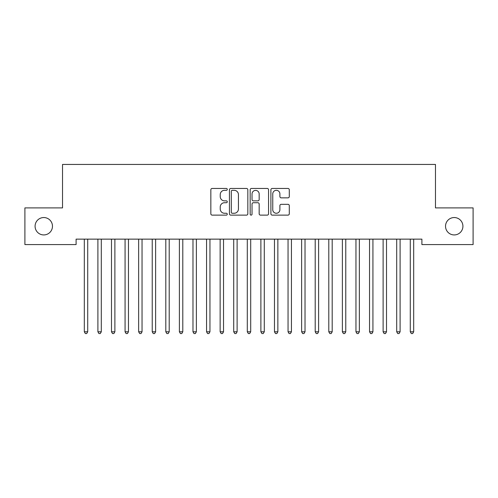 <?xml version="1.0" encoding="UTF-8"?>
<svg xmlns="http://www.w3.org/2000/svg" width="498" height="498" viewBox="0 0 498 498"><rect width="100%" height="100%" fill="white"/><g stroke="black" fill="none" stroke-linecap="round" stroke-linejoin="round"><path stroke-width="0.75" d="M227.269 189.389A0.934 0.934 0 0 0 226.335 188.456L212.173 188.456A1.332 1.332 0 0 0 210.841 189.794L210.841 213.785A1.332 1.332 0 0 0 212.173 215.124L226.335 215.124A0.934 0.934 0 0 0 227.269 214.19A0.934 0.934 0 0 0 226.335 213.256L224.505 213.256A4.264 4.264 0 0 1 220.234 208.986L220.234 206.987A4.264 4.264 0 0 1 224.505 202.723L226.335 202.723A0.934 0.934 0 0 0 227.269 201.79A0.934 0.934 0 0 0 226.335 200.856L224.505 200.856A4.264 4.264 0 0 1 220.234 196.592L220.234 194.594A4.264 4.264 0 0 1 224.505 190.323L226.335 190.323A0.934 0.934 0 0 0 227.269 189.389M445.529 226.235A8.69 8.69 0 0 0 454.22 234.931A8.69 8.69 0 0 0 462.916 226.235A8.69 8.69 0 0 0 454.22 217.545A8.69 8.69 0 0 0 445.529 226.235M35.084 226.235A8.69 8.69 0 0 0 43.78 234.931A8.69 8.69 0 0 0 52.471 226.235A8.69 8.69 0 0 0 43.78 217.545A8.69 8.69 0 0 0 35.084 226.235M287.962 197.855A1.332 1.332 0 0 0 289.294 196.523L289.294 189.794A1.332 1.332 0 0 0 287.962 188.456L272.232 188.456A1.332 1.332 0 0 0 270.9 189.794L270.9 213.785A1.332 1.332 0 0 0 272.232 215.124L287.962 215.124A1.332 1.332 0 0 0 289.294 213.785L289.294 205.655A1.332 1.332 0 0 0 287.962 204.323L281.227 204.323A1.332 1.332 0 0 0 279.895 205.655L279.895 209.689A3.567 3.567 0 0 1 276.328 213.256A3.567 3.567 0 0 1 272.761 209.689L272.761 193.89A3.567 3.567 0 0 1 276.328 190.323A3.567 3.567 0 0 1 279.895 193.89L279.895 196.523A1.332 1.332 0 0 0 281.227 197.855L287.962 197.855M421.899 239.14L76.101 239.14L76.101 244.574L24.9 244.574L24.9 207.903L62.524 207.903L62.524 164.44L435.476 164.44L435.476 207.903L473.1 207.903L473.1 244.574L421.899 244.574L421.899 239.14M247.836 189.794A1.332 1.332 0 0 0 246.498 188.456L230.767 188.456A1.332 1.332 0 0 0 229.435 189.794L229.435 213.785A1.332 1.332 0 0 0 230.767 215.124L246.498 215.124A1.332 1.332 0 0 0 247.836 213.785L247.836 189.794M251.502 188.456L267.233 188.456A1.332 1.332 0 0 1 268.565 189.794L268.565 213.785A1.332 1.332 0 0 1 267.233 215.124L260.498 215.124A1.332 1.332 0 0 1 259.165 213.785L259.165 204.056A1.332 1.332 0 0 0 257.833 202.723L253.364 202.723A1.332 1.332 0 0 0 252.032 204.056L252.032 214.19A0.934 0.934 0 0 1 251.098 215.124A0.934 0.934 0 0 1 250.164 214.19L250.164 189.794A1.332 1.332 0 0 1 251.502 188.456M232.236 190.323A0.934 0.934 0 0 0 231.302 191.257L231.302 212.322A0.934 0.934 0 0 0 232.236 213.256L234.166 213.256A4.264 4.264 0 0 0 238.436 208.986L238.436 194.594A4.264 4.264 0 0 0 234.166 190.323L232.236 190.323M259.165 193.959A3.567 3.567 0 0 0 255.599 190.392A3.567 3.567 0 0 0 252.032 193.959L252.032 199.524A1.332 1.332 0 0 0 253.364 200.856L257.833 200.856A1.332 1.332 0 0 0 259.165 199.524L259.165 193.959M84.224 239.339A1.357 1.357 0 0 1 84.318 239.843A1.357 1.357 0 0 0 84.224 239.339L84.143 239.14M87.897 239.14L87.816 239.339A1.357 1.357 0 0 0 87.716 239.843L87.716 331.793L84.318 331.793L84.318 239.843M87.716 331.793L86.696 333.56L85.339 333.56L84.318 331.793M97.801 239.339A1.357 1.357 0 0 1 97.901 239.843A1.357 1.357 0 0 0 97.801 239.339L97.726 239.14M111.384 239.339A1.357 1.357 0 0 1 111.484 239.843A1.357 1.357 0 0 0 111.384 239.339L111.303 239.14M101.474 239.14L101.399 239.339A1.357 1.357 0 0 0 101.299 239.843L101.299 331.793L97.901 331.793L97.901 239.843M101.299 331.793L100.279 333.56L98.921 333.56L97.901 331.793M115.057 239.14L114.976 239.339A1.357 1.357 0 0 0 114.882 239.843L114.882 331.793L111.484 331.793L111.484 239.843M114.882 331.793L113.861 333.56L112.504 333.56L111.484 331.793M124.967 239.339A1.357 1.357 0 0 1 125.066 239.843A1.357 1.357 0 0 0 124.967 239.339L124.886 239.14M138.55 239.339A1.357 1.357 0 0 1 138.649 239.843A1.357 1.357 0 0 0 138.55 239.339L138.469 239.14M128.64 239.14L128.559 239.339A1.357 1.357 0 0 0 128.459 239.843L128.459 331.793L125.066 331.793L125.066 239.843M128.459 331.793L127.444 333.56L126.087 333.56L125.066 331.793M142.223 239.14L142.142 239.339A1.357 1.357 0 0 0 142.042 239.843L142.042 331.793L138.649 331.793L138.649 239.843M142.042 331.793L141.027 333.56L139.664 333.56L138.649 331.793M152.133 239.339A1.357 1.357 0 0 1 152.232 239.843A1.357 1.357 0 0 0 152.133 239.339L152.052 239.14M155.806 239.14L155.725 239.339A1.357 1.357 0 0 0 155.625 239.843L155.625 331.793L152.232 331.793L152.232 239.843M155.625 331.793L154.604 333.56L153.247 333.56L152.232 331.793M165.716 239.339A1.357 1.357 0 0 1 165.809 239.843A1.357 1.357 0 0 0 165.716 239.339L165.635 239.14M169.382 239.14L169.308 239.339A1.357 1.357 0 0 0 169.208 239.843L169.208 331.793L165.809 331.793L165.809 239.843M169.208 331.793L168.187 333.56L166.83 333.56L165.809 331.793M179.292 239.339A1.357 1.357 0 0 1 179.392 239.843A1.357 1.357 0 0 0 179.292 239.339L179.218 239.14M192.875 239.339A1.357 1.357 0 0 1 192.975 239.843A1.357 1.357 0 0 0 192.875 239.339L192.794 239.14M206.458 239.339A1.357 1.357 0 0 1 206.558 239.843A1.357 1.357 0 0 0 206.458 239.339L206.377 239.14M220.041 239.339A1.357 1.357 0 0 1 220.141 239.843A1.357 1.357 0 0 0 220.041 239.339L219.96 239.14M233.624 239.339A1.357 1.357 0 0 1 233.718 239.843A1.357 1.357 0 0 0 233.624 239.339L233.543 239.14M247.201 239.339A1.357 1.357 0 0 1 247.301 239.843A1.357 1.357 0 0 0 247.201 239.339L247.126 239.14M260.784 239.339A1.357 1.357 0 0 1 260.884 239.843A1.357 1.357 0 0 0 260.784 239.339L260.703 239.14M274.367 239.339A1.357 1.357 0 0 1 274.466 239.843A1.357 1.357 0 0 0 274.367 239.339L274.286 239.14M287.95 239.339A1.357 1.357 0 0 1 288.049 239.843A1.357 1.357 0 0 0 287.95 239.339L287.869 239.14M301.533 239.339A1.357 1.357 0 0 1 301.632 239.843A1.357 1.357 0 0 0 301.533 239.339L301.452 239.14M315.116 239.339A1.357 1.357 0 0 1 315.209 239.843A1.357 1.357 0 0 0 315.116 239.339L315.035 239.14M328.692 239.339A1.357 1.357 0 0 1 328.792 239.843A1.357 1.357 0 0 0 328.692 239.339L328.618 239.14M342.275 239.339A1.357 1.357 0 0 1 342.375 239.843A1.357 1.357 0 0 0 342.275 239.339L342.194 239.14M355.858 239.339A1.357 1.357 0 0 1 355.958 239.843A1.357 1.357 0 0 0 355.858 239.339L355.777 239.14M182.965 239.14L182.884 239.339A1.357 1.357 0 0 0 182.791 239.843L182.791 331.793L179.392 331.793L179.392 239.843M182.791 331.793L181.77 333.56L180.413 333.56L179.392 331.793M196.548 239.14L196.467 239.339A1.357 1.357 0 0 0 196.368 239.843L196.368 331.793L192.975 331.793L192.975 239.843M196.368 331.793L195.353 333.56L193.996 333.56L192.975 331.793M210.131 239.14L210.05 239.339A1.357 1.357 0 0 0 209.951 239.843L209.951 331.793L206.558 331.793L206.558 239.843M209.951 331.793L208.936 333.56L207.573 333.56L206.558 331.793M223.714 239.14L223.633 239.339A1.357 1.357 0 0 0 223.534 239.843L223.534 331.793L220.141 331.793L220.141 239.843M223.534 331.793L222.513 333.56L221.156 333.56L220.141 331.793M237.297 239.14L237.216 239.339A1.357 1.357 0 0 0 237.116 239.843L237.116 331.793L233.718 331.793L233.718 239.843M237.116 331.793L236.096 333.56L234.739 333.56L233.718 331.793M250.874 239.14L250.799 239.339A1.357 1.357 0 0 0 250.699 239.843L250.699 331.793L247.301 331.793L247.301 239.843M250.699 331.793L249.679 333.56L248.321 333.56L247.301 331.793M264.457 239.14L264.376 239.339A1.357 1.357 0 0 0 264.282 239.843L264.282 331.793L260.884 331.793L260.884 239.843M264.282 331.793L263.261 333.56L261.904 333.56L260.884 331.793M278.04 239.14L277.959 239.339A1.357 1.357 0 0 0 277.859 239.843L277.859 331.793L274.466 331.793L274.466 239.843M277.859 331.793L276.844 333.56L275.487 333.56L274.466 331.793M291.623 239.14L291.542 239.339A1.357 1.357 0 0 0 291.442 239.843L291.442 331.793L288.049 331.793L288.049 239.843M291.442 331.793L290.427 333.56L289.064 333.56L288.049 331.793M305.206 239.14L305.125 239.339A1.357 1.357 0 0 0 305.025 239.843L305.025 331.793L301.632 331.793L301.632 239.843M305.025 331.793L304.004 333.56L302.647 333.56L301.632 331.793M318.782 239.14L318.708 239.339A1.357 1.357 0 0 0 318.608 239.843L318.608 331.793L315.209 331.793L315.209 239.843M318.608 331.793L317.587 333.56L316.23 333.56L315.209 331.793M332.365 239.14L332.284 239.339A1.357 1.357 0 0 0 332.191 239.843L332.191 331.793L328.792 331.793L328.792 239.843M332.191 331.793L331.17 333.56L329.813 333.56L328.792 331.793M345.948 239.14L345.867 239.339A1.357 1.357 0 0 0 345.768 239.843L345.768 331.793L342.375 331.793L342.375 239.843M345.768 331.793L344.753 333.56L343.396 333.56L342.375 331.793M359.531 239.14L359.45 239.339A1.357 1.357 0 0 0 359.351 239.843L359.351 331.793L355.958 331.793L355.958 239.843M359.351 331.793L358.336 333.56L356.973 333.56L355.958 331.793M369.441 239.339A1.357 1.357 0 0 1 369.541 239.843A1.357 1.357 0 0 0 369.441 239.339L369.36 239.14M373.114 239.14L373.033 239.339A1.357 1.357 0 0 0 372.934 239.843L372.934 331.793L369.541 331.793L369.541 239.843M372.934 331.793L371.913 333.56L370.556 333.56L369.541 331.793M383.024 239.339A1.357 1.357 0 0 1 383.118 239.843A1.357 1.357 0 0 0 383.024 239.339L382.943 239.14M386.697 239.14L386.616 239.339A1.357 1.357 0 0 0 386.516 239.843L386.516 331.793L383.118 331.793L383.118 239.843M386.516 331.793L385.496 333.56L384.139 333.56L383.118 331.793M396.601 239.339A1.357 1.357 0 0 1 396.701 239.843A1.357 1.357 0 0 0 396.601 239.339L396.526 239.14M400.274 239.14L400.199 239.339A1.357 1.357 0 0 0 400.099 239.843L400.099 331.793L396.701 331.793L396.701 239.843M400.099 331.793L399.079 333.56L397.721 333.56L396.701 331.793M410.184 239.339A1.357 1.357 0 0 1 410.284 239.843A1.357 1.357 0 0 0 410.184 239.339L410.103 239.14M413.857 239.14L413.776 239.339A1.357 1.357 0 0 0 413.682 239.843L413.682 331.793L410.284 331.793L410.284 239.843M413.682 331.793L412.661 333.56L411.304 333.56L410.284 331.793"/></g></svg>
